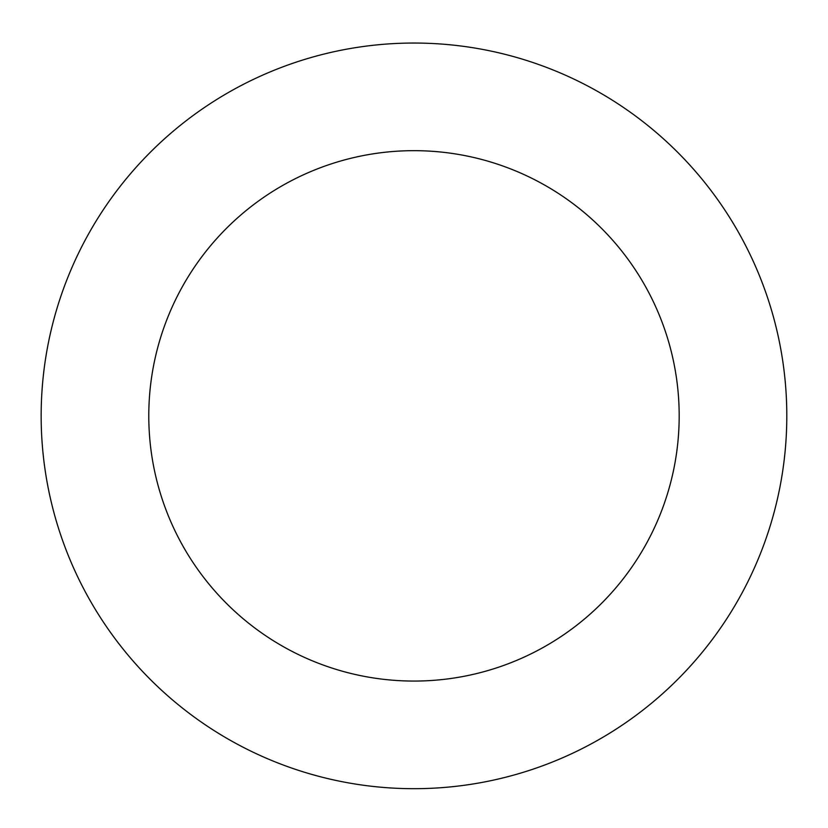 <?xml version="1.0" encoding="UTF-8"?>
<svg xmlns="http://www.w3.org/2000/svg" width="828" height="828" viewBox="0 0 828 828"><rect width="100%" height="100%" fill="white"/><g stroke="black" fill="none" stroke-linecap="round" stroke-linejoin="round"><path stroke-width="1.24" d="M707.309 185.751A372.817 372.817 0 0 0 68.031 276.894A372.817 372.817 0 0 0 466.609 784.954A372.817 372.817 0 0 0 707.309 185.751M622.635 252.178A265.198 265.198 0 0 0 167.898 317.01A265.198 265.198 0 0 0 451.415 678.411A265.198 265.198 0 0 0 622.635 252.178"/></g></svg>
